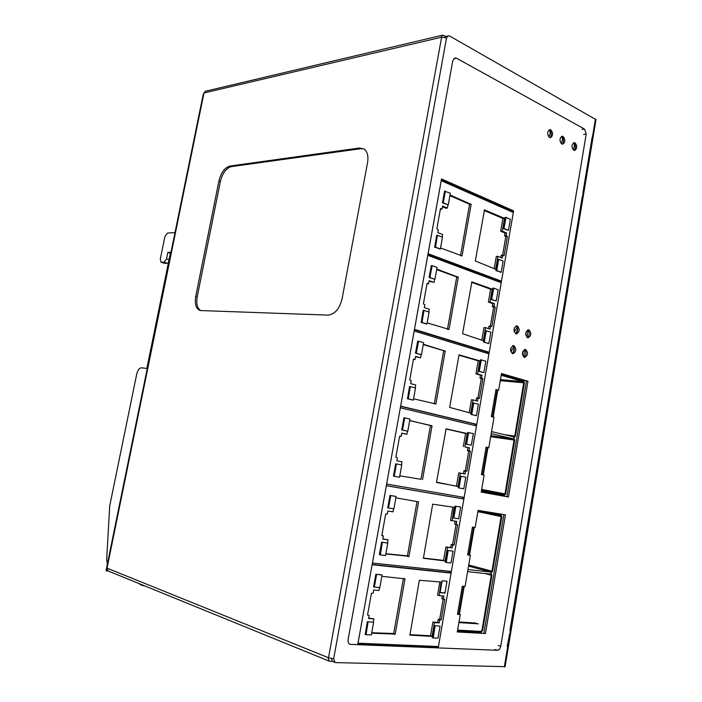 <?xml version="1.0" encoding="UTF-8"?>
<svg xmlns="http://www.w3.org/2000/svg" width="702" height="702" viewBox="0 0 702 702"><rect width="100%" height="100%" fill="white"/><g stroke="black" fill="none" stroke-linecap="round" stroke-linejoin="round"><path stroke-width="1.05" d="M112.487 538.917L203.255 94.112L203.834 93.629L112.934 539.224L112.487 538.917L112.934 539.224L107.169 567.453L106.739 567.093L112.478 538.978M528.088 330.212L526.904 337.258M524.78 349.763L523.578 356.897M475.991 623.06L458.994 621.981M478.395 623.824L458.889 622.595M332.432 661.381L329.335 661.187L327.895 657.493L107.029 568.155L203.966 92.98L205.475 91.234L442.646 35.153L445.691 36.337M108.608 571.165L106.02 570.629L106.581 567.874M203.966 92.98L441.628 37.197L328.501 657.739L333.661 658.783L335.091 662.477L335.731 662.609L505.08 666.672M444.498 37.241L445.656 36.346L449.517 35.96L595.989 119.638L505.054 666.803M440.996 37.346L442.646 35.153M328.501 657.739L327.895 657.493M200.956 310.565L199.666 310.319C195.876 308.371 194.577 303.676 195.77 296.218L218.927 180.932C221.069 172.56 224.719 167.602 229.87 166.067L359.415 148.008L364.04 148.991C367.418 151.571 368.594 156.107 367.567 162.627L342.067 298.85C339.478 308.933 334.775 314.347 327.966 315.11L200.956 310.565M509.459 634.503L507.204 646.621L509.459 634.503M331.177 658.485L332.687 661.503L335.091 662.477M582.019 129.405L584.547 129.08L586.223 134.056L500.728 646.331C500.157 648.797 499.061 650.113 497.437 650.298L494.971 649.473M349.254 643.857L350.649 644.392L497.437 650.298M438.311 647.156L357.88 643.866M350.649 644.392L349.947 644.252C348.42 643.523 347.806 641.979 348.113 639.619L452.799 60.705L454.922 57.915L456.476 58.169L453.931 58.705M107.125 567.681L106.599 567.804L108.345 571.059L329.335 661.187M448.201 35.749L446.542 37.952L441.628 37.197M592.137 137.302L582.914 192.804L592.137 137.302M582.291 196.525L509.898 630.457L582.291 196.525M584.547 129.08L456.476 58.169M106.45 570.989L107.029 568.155M200.711 310.547C197.236 308.345 196.086 303.712 197.244 296.63L195.77 296.218M363.812 148.85L360.916 148.666L231.309 166.62C226.158 168.147 222.508 173.096 220.367 181.467L197.244 296.63M491.558 431.625L513.934 436.916L514.741 436.074L523.736 382.801L500.272 380.695M501.202 375.254L523.271 381.642L523.736 382.801M497.762 390.145L493.146 417.076M481.467 490.637L504.168 494.761L481.502 490.391L504.168 494.761L504.984 493.875L514.075 440.04L490.68 436.723M491.207 433.652L513.601 438.899L514.075 440.04M487.925 447.604L483.257 474.912M482.581 474.78L487.249 447.499L486.091 447.244M492.488 416.909L497.077 390.084L495.945 389.768M501.368 374.254L523.438 380.659L524.368 382.985L515.382 436.223L513.767 437.908L514.715 440.189L505.633 493.989L504.001 495.761L481.291 491.654M467.962 569.559L491.102 572.112L468.55 566.119M477.851 511.749L500.684 515.452L501.158 516.567L491.935 571.165L491.102 572.112M474.271 527.369L469.541 555.028M457.607 630.089L481.089 631.414L481.932 630.422L491.251 575.236L484.792 573.499M467.602 571.639L490.821 574.157L491.251 575.236M464.171 586.398L459.406 614.259M478.027 510.723L500.842 514.443L501.807 516.672L492.593 571.244L490.935 573.13L491.909 575.307L482.599 630.466L480.914 632.441L457.432 631.142M460.266 614.531L457.467 614.338L462.285 586.214L465.066 586.477L470.41 555.247L467.655 554.913L472.42 527.097L475.157 527.5L478.088 510.38L505.449 514.856L485.451 633.52L457.283 631.976L460.266 614.531L458.731 614.048L463.478 586.328M470.41 555.247L468.866 554.861L473.596 527.272M517.286 327.492L514.233 331.827M513.811 346.999L510.845 351.676M175 232.59L167.374 233.073L164.935 236.416L160.284 259.117L161.039 262.258L164.049 262.25L166.506 258.924L167.848 252.378L170.551 252.272L146.841 368.427L141.567 367.822C139.373 367.98 137.759 370.059 136.732 374.052L109.705 505.94L106.669 559.433L107.371 564.022M170.367 253.159L167.848 252.378M164.049 262.25L167.436 263.268L168.392 262.829M167.436 263.268L164.768 263.329L161.39 262.32M161.17 262.294L164.768 263.329M140.26 584.073L142.155 585.477L144.638 585.863M138.197 583.239L142.032 585.424M549.499 137.469C546.981 134.38 547.06 131.774 549.736 129.651L550.789 129.852C553.299 132.959 553.211 135.565 550.526 137.671L549.499 137.469M561.775 143.954C559.318 140.891 559.406 138.312 562.039 136.214L563.048 136.407C565.505 139.487 565.408 142.067 562.767 144.138L561.775 143.954M573.771 150.281C571.367 147.244 571.463 144.7 574.061 142.629L575.026 142.822C577.43 145.867 577.325 148.42 574.719 150.465L573.771 150.281M515.944 333.827C513.162 330.624 513.434 327.957 516.76 325.825L517.286 325.912C520.059 329.141 519.778 331.809 516.444 333.915L515.944 333.827M527.641 337.697C524.921 334.529 525.193 331.888 528.466 329.782L528.966 329.87C531.677 333.064 531.396 335.696 528.123 337.785L527.641 337.697M512.565 353.659C509.757 350.438 510.056 347.762 513.452 345.63L513.917 345.717C516.707 348.955 516.409 351.623 513.004 353.738L512.565 353.659M524.324 357.327C521.577 354.141 521.867 351.5 525.201 349.385L525.649 349.464C528.387 352.667 528.079 355.309 524.745 357.397L524.324 357.327M491.339 416.628L495.989 389.505L498.639 390.233L501.491 373.543L527.957 381.247L508.45 496.998L481.212 492.084L484.126 475.078L481.414 474.552L486.109 447.139L488.803 447.736L494.006 417.286L491.339 416.628M357.73 644.673L441.505 178.94L513.583 210.863L513.302 212.478M501.456 281.177L501.193 282.687M489.18 352.299L488.917 353.834M476.746 424.377L463.873 499.008L462.328 498.692L462.592 497.156L462.328 498.692L386.337 485.652M451.395 571.472L372.446 563.03L386.354 485.714L463.89 499.008L451.088 573.069M438.417 646.524L438.18 647.911M498.639 390.233L497.077 390.084M488.803 447.736L487.249 447.499M508.45 496.998L481.221 492.067M506.905 496.7L526.395 381.107L527.957 381.247M526.395 381.107L501.439 373.85M515.645 333.696C518.199 331.23 518.313 328.65 515.996 325.974M527.325 337.565C529.808 335.126 529.931 332.581 527.693 329.931M512.206 353.501C514.812 351.079 514.97 348.499 512.688 345.77M523.946 357.16C526.482 354.764 526.649 352.22 524.438 349.526M512.012 210.96L441.365 179.721L512.012 210.96L511.855 211.846L512.012 210.96L513.583 210.863M501.474 281.177L428.088 253.694L441.225 180.668L513.329 212.495L501.474 281.177L499.885 281.177L499.719 282.143L499.885 281.177L427.957 254.282M489.206 352.299L414.47 329.378L427.79 255.317L501.219 282.695L489.206 352.299L487.618 352.193L487.416 353.378L487.618 352.193L414.382 329.764M476.772 424.377L400.666 406.151L414.18 331.019L488.943 353.843L476.772 424.377L475.193 424.166L474.947 425.57L475.193 424.166L400.605 406.318M372.113 564.741L358.02 643.199L438.443 646.533L451.114 573.078L449.552 572.648L449.789 571.296L449.552 572.648L372.157 564.461M436.802 646.463L436.697 647.086L436.802 646.463M468.866 554.861L467.681 554.712M458.731 614.048L457.537 613.969M485.451 633.52L457.353 631.563M483.915 633.028L503.887 514.601M476.5 425.938L400.342 407.809L386.627 484.02M508.432 230.37L510.345 219.278L506.028 217.374L503.948 228.475L508.432 230.37L503.158 228.519L505.124 217.392M443.26 202.799L448.245 204.914L442.471 202.86L444.568 191.163L445.358 191.093L443.26 202.799L442.471 202.86M440.549 247.973L462.039 255.879L471.139 204.396L469.541 204.51L460.503 255.616M447.929 204.931L447.367 208.082L442.55 206.055L442.041 208.889L440.487 208.582L436.855 228.808L438.302 229.73L437.794 232.573L442.646 234.494L442.172 237.118M450.052 194.954L471.139 204.396M484.503 209.845L475.315 260.968L495.673 269.252L497.902 256.353L502.299 258.099L502.764 255.396L504.124 255.625L507.432 236.504L506.177 235.661L506.642 232.976L502.272 231.142L504.492 218.34L484.362 209.854M435.486 247.165L440.365 249.008L442.471 237.232L437.443 235.258L435.486 247.165L434.696 247.192L440.347 249.008M434.696 247.192L436.653 235.293L437.443 235.258M496.805 270.621L501.193 272.262L503.123 261.083L498.613 259.31L496.805 270.621L496.016 270.63L501.149 272.262M496.016 270.63L497.815 259.328L498.613 259.31M502.869 218.445L484.169 210.495M494.199 268.541L496.305 256.397L497.902 256.353M500.816 257.511L501.36 255.203L502.904 255.177M502.614 255.177L505.835 236.565L504.58 235.732L505.045 233.046L506.642 232.976M507.432 236.504L505.835 236.565M502.272 231.142L500.675 231.212L505.045 233.046M500.675 231.212L502.886 218.48M470.981 204.001L469.541 204.51M469.384 204.115L449.894 195.7M447.367 208.082L445.779 208.196L442.418 206.783M496.226 301.035L498.166 289.786L493.769 288.153L491.663 299.412L496.226 301.035L490.873 299.403L492.936 288.136M434.95 279.291L437.065 267.444L432.169 265.628L429.87 277.492L434.95 279.291L429.08 277.492L431.318 265.628M427.158 322.85L449.052 329.422L458.266 277.237L456.677 277.237L447.481 329.264M434.635 279.291L434.073 282.415L429.168 280.686L428.65 283.564L427.07 283.354L423.385 303.869L424.859 304.694L424.341 307.59L429.282 309.205L428.79 311.969M436.793 269.085L458.266 277.237M471.876 281.853L462.565 333.696L483.292 340.707L485.556 327.641L490.022 329.106L490.496 326.377L491.883 326.509L495.226 307.143L493.954 306.37L494.427 303.65L489.978 302.088L492.225 289.119L471.77 281.853M421.981 322.472L426.948 324.008L429.089 312.065L423.964 310.398L421.981 322.472L421.2 322.446L426.851 324.008M421.2 322.446L423.183 310.381L423.964 310.398M483.634 342.067L488.899 343.489L490.856 332.151L485.468 330.624L483.502 341.979L484.424 342.111L483.502 341.979M490.549 289.154L471.577 282.327M481.791 340.093L483.968 327.58L485.556 327.641M488.513 328.615L488.908 326.307L490.672 326.132M490.356 326.114L493.638 307.107L492.365 306.335L492.83 303.624L494.427 303.65M495.226 307.143L493.638 307.107M489.978 302.088L488.39 302.062L492.83 303.624M488.39 302.062L490.628 289.171M458.108 276.842L456.677 277.237M456.519 276.851L436.67 269.638M434.073 282.415L429.071 281.212M483.862 372.639L485.828 361.24L481.353 359.88L479.22 371.305L483.862 372.639L478.431 371.235L480.405 359.819L481.23 359.872M421.463 354.721L423.604 342.716L418.62 341.198L416.286 353.238L421.463 354.721L415.505 353.185L417.664 341.146L418.471 341.19M413.583 398.797L435.881 404.001L445.226 351.079L443.646 350.974L434.266 403.931M421.147 354.703L420.595 357.809L415.593 356.388L415.066 359.301L413.46 359.187L409.722 380.001L411.223 380.738L410.696 383.661L415.733 384.977L415.215 387.89M414.812 359.564L413.408 359.459L414.812 359.564M423.35 344.261L445.226 351.079M459.047 354.843L449.64 407.414L470.735 413.136L473.034 399.894L477.588 401.079L478.062 398.306L479.475 398.359L482.871 378.72L481.572 378.036L482.046 375.28L477.518 373.99L479.799 360.846L459.011 354.852M408.283 398.859L413.346 400.079L415.514 387.969L410.301 386.618L408.283 398.859L407.511 398.762L412.513 399.991M407.511 398.762L409.52 386.539L410.301 386.618M471.095 414.47L476.43 415.663L478.413 404.176L472.946 402.887L470.954 414.399L471.884 414.566L470.954 414.399M478.053 360.802L458.81 355.133M469.217 412.609L471.454 399.719L473.034 399.894M476.044 400.675L476.482 398.139L478.281 398.052L476.719 397.876M477.93 398.008L481.282 378.58L479.984 377.895L480.466 375.14L482.046 375.28M482.871 378.72L481.282 378.58M477.518 373.99L475.938 373.859L480.466 375.14M475.938 373.859L478.202 360.819M445.059 350.693L443.646 350.974M443.48 350.596L423.271 344.612M420.595 357.809L415.531 356.704M459.74 506.844L455.063 506.116L453.036 517.857L453.808 518.023L458.625 518.769L460.644 507.063L455.063 506.116M395.208 496.261L389.979 495.454L387.758 507.836L388.531 508.011L393.901 508.836L396.112 496.472L389.979 495.454M385.863 553.957L408.976 556.291L418.585 501.877L417.023 501.535L407.423 555.87L385.881 553.711M393.594 508.783L393.05 511.828L387.855 511.038L387.32 514.039L385.652 514.136L381.809 535.556L383.362 536.1L382.827 539.11L388.048 539.777L387.486 542.953M395.893 497.85L418.585 501.877M454.133 507.327L432.678 504.168L423.403 558.292L445.129 560.959L447.481 547.349L452.202 547.946L452.693 545.103L454.159 544.971L457.643 524.798L456.291 524.28L456.783 521.446L452.097 520.735L454.133 507.327M380.203 554.905L379.361 554.65L381.607 542.155L387.785 543.041L381.607 542.155M446.191 562.442L445.349 562.197L447.402 550.368L453.027 551.167L447.402 550.368M423.245 558.037L443.392 560.38M443.585 560.433L445.919 546.955L450.64 547.551L451.132 544.708L452.588 544.577L456.054 524.534M447.481 547.349L445.919 546.955M452.202 547.946L450.64 547.551M454.159 544.971L452.588 544.577M454.878 524.262L456.44 524.622L454.729 523.92L455.194 521.209M452.097 520.735L450.526 520.384L452.825 507.116M388.048 539.777L382.862 538.908M468.603 432.59L466.602 444.173L470.542 445.094L465.821 444.05L467.822 432.476L468.717 432.572L467.822 432.476M404.694 417.857L402.509 430.072L407.783 431.23L401.728 429.957L403.922 417.751L404.817 417.839L403.922 417.751M422.516 479.615L432.002 425.947L430.431 425.728L420.954 479.308L399.807 475.807L420.954 479.308M407.467 431.186L406.923 434.266L401.825 433.16L401.29 436.117L399.657 436.109L395.867 457.221L397.393 457.862L396.858 460.828L401.992 461.828L401.447 464.891M401.009 436.398L399.64 436.188L401.009 436.398M409.722 420.507L432.002 425.947M464.171 497.428L386.653 484.02M446.095 428.852L436.539 482.16L458.02 486.547L460.345 473.122L464.978 474.017L465.47 471.209L466.9 471.165L470.34 451.272L469.015 450.666L469.498 447.867L464.891 446.867L467.207 433.538L446.112 428.852M465.329 433.397L445.91 428.948M464.154 470.656L465.733 470.937L463.89 470.928L463.408 473.71M394.226 476.254L393.453 476.096L395.665 463.794L396.437 463.934L394.226 476.254L393.453 476.096M459.02 487.943L458.239 487.793L460.258 476.123L461.038 476.263L459.02 487.943L458.239 487.793M436.635 482.493L457.774 486.346M456.476 486.1L458.775 472.832L460.345 473.122M465.329 470.866L468.761 451.017L467.444 450.412L467.927 447.622L469.498 447.867M470.34 451.272L468.761 451.017M464.891 446.867L467.927 447.622M463.32 446.621L465.601 433.441M431.835 425.579L430.431 425.728M430.265 425.359L409.67 420.638M406.923 434.266L401.807 433.257M444.971 593.102L444.322 592.909L445.226 591.646L444.971 593.102L440.075 592.672L442.128 580.773L446.937 581.203L446.779 582.66L446.419 581.151M381.168 574.754L375.842 574.28L373.587 586.837L374.359 587.083L379.826 587.556L382.072 575.026L381.291 574.789M371.683 633.222L395.235 634.064L404.984 578.878L403.431 578.413L393.69 633.52L371.744 632.748M379.51 587.53L378.983 590.505L373.692 590.049L373.139 593.093L371.446 593.304L367.541 615.031L369.129 615.47L368.585 618.532L373.912 618.857L373.324 622.156M381.862 576.298L404.984 578.878M372.139 564.741L451.114 573.078M441.189 582.046L419.34 580.264L409.907 635.134L432.055 636.398L434.441 622.595L439.25 622.893L439.75 620.006L441.233 619.778L444.77 599.332L443.401 598.903L443.892 596.024L439.119 595.621L441.189 582.046M365.224 634.389L367.339 621.665L373.622 622.262L367.339 621.665M432.432 637.67L434.362 625.631L440.075 626.175L434.362 625.631M409.801 634.669L430.396 635.749M430.519 635.775L432.888 622.086L437.697 622.384L438.188 619.506L439.68 619.278L443.164 599.122M434.441 622.595L432.888 622.086M439.25 622.893L437.697 622.384M441.233 619.778L439.68 619.278M443.497 599.218L441.839 598.429L442.278 595.893M439.119 595.621L437.565 595.147L439.856 581.914M373.912 618.857L368.664 618.102M444.322 592.909L440.093 592.532M440.321 591.216L441.891 582.186M445.226 591.646L446.779 582.66M435.135 625.886L433.204 637.942L438.004 638.144L440.075 626.175M433.055 637.89L432.283 637.618M368.102 621.937L366.005 634.669L371.367 634.906L373.622 622.262M365.83 634.617L365.066 634.336M381.932 574.982L375.842 574.28M376.605 574.508L374.359 587.083M382.371 542.365L380.3 554.931L385.565 555.501L387.785 543.041M380.133 554.861L379.361 554.65M390.751 495.621L388.531 508.011M394.392 476.333L399.552 477.237L401.755 464.952L396.437 463.934M407.783 431.23L409.959 419.05L404.062 417.734M402.509 430.072L401.728 429.957M408.125 398.762L407.344 398.675M418.445 341.198L417.664 341.146M416.286 353.238L415.505 353.185M421.814 322.376L421.033 322.341M431.993 265.619L431.203 265.628M429.87 277.492L429.08 277.492M448.174 550.561L446.235 562.46L450.991 562.969L453.027 551.167M446.13 562.407L445.349 562.197M446.235 562.46L445.463 562.249M455.844 506.282L453.808 518.023M459.161 488.013L463.794 488.82L465.803 477.176L461.038 476.263M471.332 445.208L473.323 433.66L467.953 432.467M466.602 444.173L465.821 444.05M471.884 414.566L476.333 415.672M473.736 402.974L471.735 414.496M481.195 359.88L480.405 359.819M479.22 371.305L478.431 371.235M493.62 288.136L492.83 288.136M491.663 299.412L490.873 299.403M486.258 330.66L484.283 342.023M487.978 343.427L484.424 342.111M496.665 270.524L495.875 270.533M505.879 217.348L505.08 217.392L505.879 217.348M503.948 228.475L503.158 228.519M448.245 204.914L450.333 193.234L444.577 191.163M440.365 249.008L439.575 249.035M435.319 247.06L434.538 247.086M504.343 666.9L595.428 119.068M583.695 134.363L586.223 134.056M498.262 645.515L500.728 646.331M446.542 37.952L333.661 658.783M220.367 181.467L218.927 180.932M231.309 166.62L229.87 166.067M360.916 148.666L359.415 148.008M514.741 436.074L504.22 434.617M523.271 381.642L500.456 379.615M504.984 493.875L481.669 489.408M513.601 438.899L490.865 435.688M491.935 571.165L468.734 565.022M501.158 516.567L480.756 512.223M500.842 514.443L493.681 512.934L500.868 514.452M573.727 142.971C574.789 144.937 574.561 147.174 573.043 149.666M549.49 130.019C550.552 132.02 550.307 134.301 548.753 136.872M561.749 136.574C562.811 138.557 562.574 140.812 561.038 143.348M516.224 333.345L517.664 328.948M512.89 353.088L514.285 348.534M169.033 259.687L166.506 258.924M504.212 218.366L502.614 218.462M502.764 255.396L501.167 255.44M506.326 236.039L504.72 236.109M506.177 235.661L504.58 235.732M462.039 255.879L461.232 255.897M441.76 209.108L440.373 209.214M491.944 289.163L490.356 289.154M490.496 326.377L488.908 326.307M494.103 306.748L492.514 306.713M493.954 306.37L492.365 306.335M449.052 329.422L447.823 329.37M428.369 283.81L426.991 283.801M479.51 360.907L477.93 360.793M478.062 398.306L476.482 398.139M481.721 378.404L480.142 378.255M481.572 378.036L479.984 377.895M435.881 404.001L434.301 403.808M452.693 545.103L451.132 544.708M452.966 544.813L451.395 544.427M456.291 524.28L454.729 523.92M408.976 556.291L407.423 555.87M408.687 556.598L407.134 556.177M383.187 535.731L381.835 535.389M465.47 471.209L463.89 470.928M469.173 451.017L467.593 450.772M469.015 450.666L467.444 450.412M431.8 636.231L430.247 635.696M439.75 620.006L438.188 619.506M440.022 619.699L438.46 619.199M443.401 598.903L441.839 598.429M395.235 634.064L393.69 633.52M394.945 634.389L393.401 633.845M376.798 574.473L376.035 574.245M390.944 495.594L390.172 495.428M413.215 400.07L412.434 399.982M426.816 323.999L426.026 323.964M456.002 506.265L455.221 506.107M476.298 415.663L475.517 415.566M501.07 272.244L500.28 272.253M440.224 248.982L439.434 249.008M200.237 310.477L199.666 310.319M574.306 150.456C575.965 147.771 575.833 145.27 573.92 142.954M550.166 137.68C551.825 134.916 551.667 132.353 549.692 129.993M562.372 144.147C564.031 141.418 563.89 138.891 561.951 136.548M525.833 335.24L525.991 332.116M510.74 351.333L510.959 347.753M522.499 354.843L522.7 351.641M514.145 331.528L514.303 328.01M502.957 255.168L501.36 255.203M504.343 218.392L502.746 218.48M441.839 209.126L440.373 209.231M490.707 326.132L489.118 326.07M492.049 289.18L490.452 289.171M428.422 283.819L426.983 283.81M479.58 360.916L477.992 360.802M383.204 535.74L381.835 535.38M431.87 636.24L430.317 635.714M443.532 599.227L441.97 598.753M433.134 637.925L432.362 637.662M365.909 634.652L365.145 634.38M381.993 574.991L381.221 574.762M380.256 554.922L379.484 554.703M413.259 400.079L412.478 399.991M418.541 341.181L417.76 341.137M426.904 324.008L426.123 323.982M432.046 265.61L431.256 265.619M481.282 359.872L480.493 359.81M493.673 288.136L492.874 288.127M488.838 343.489L488.048 343.445M501.175 272.271L500.386 272.271"/></g></svg>
